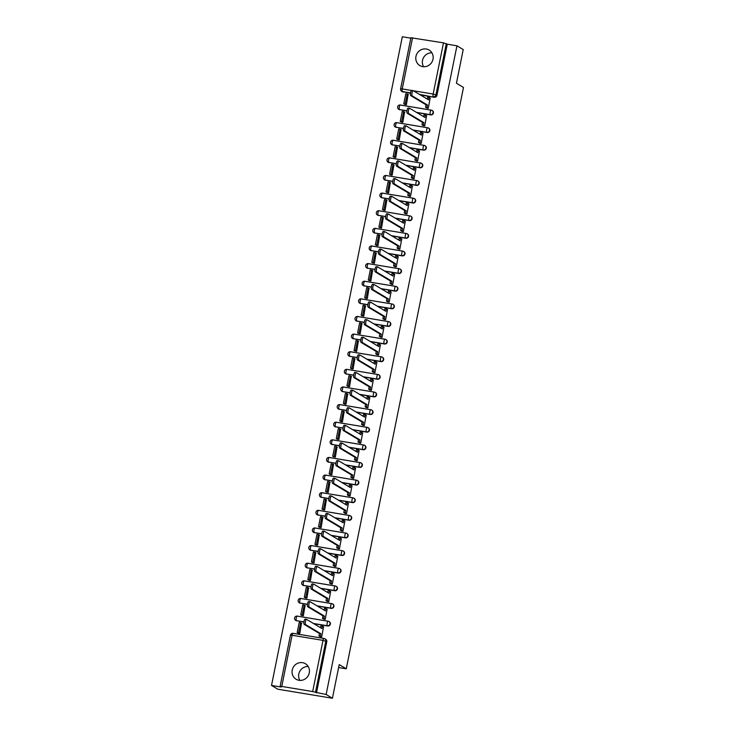 <?xml version="1.0" encoding="UTF-8"?>
<svg xmlns="http://www.w3.org/2000/svg" width="735" height="735" viewBox="0 0 735 735"><rect width="100%" height="100%" fill="white"/><g stroke="black" fill="none" stroke-linecap="round" stroke-linejoin="round"><path stroke-width="1.1" d="M416.837 112.584L430.756 114.89A2.315 2.196 -59 0 0 432.41 110.645L432.061 110.434A2.315 2.196 121 0 1 430.407 114.678L416.488 112.372M413.281 130.205L427.2 132.511A2.315 2.196 -59 0 0 428.854 128.267L428.505 128.055A2.315 2.196 121 0 1 426.86 132.3L412.941 130.003M409.735 147.836L423.654 150.133A2.315 2.196 -59 0 0 425.299 145.888L424.949 145.677A2.315 2.196 121 0 1 423.305 149.931L409.386 147.625M406.179 165.458L420.098 167.764A2.315 2.196 -59 0 0 421.743 163.51L421.403 163.308A2.315 2.196 121 0 1 419.749 167.552L405.83 165.246M402.624 183.079L416.543 185.385A2.315 2.196 -59 0 0 418.197 181.132L417.847 180.929A2.315 2.196 121 0 1 416.194 185.174L402.275 182.868M399.068 200.701L412.987 203.007A2.315 2.196 -59 0 0 414.641 198.762L414.292 198.551A2.315 2.196 121 0 1 412.647 202.796L398.719 200.499M395.513 218.332L409.441 220.629A2.315 2.196 -59 0 0 411.085 216.384L410.736 216.173A2.315 2.196 121 0 1 409.092 220.426L395.173 218.12M391.966 235.953L405.885 238.259A2.315 2.196 -59 0 0 407.53 234.006L407.181 233.794A2.315 2.196 121 0 1 405.536 238.048L391.617 235.742M388.411 253.575L402.33 255.881A2.315 2.196 -59 0 0 403.974 251.627L403.634 251.425A2.315 2.196 121 0 1 401.981 255.67L388.062 253.364M384.855 271.197L398.774 273.503A2.315 2.196 -59 0 0 400.428 269.258L400.079 269.047A2.315 2.196 121 0 1 398.425 273.291L384.506 270.994M381.3 288.818L395.219 291.124A2.315 2.196 -59 0 0 396.872 286.88L396.523 286.668A2.315 2.196 121 0 1 394.879 290.922L380.95 288.616M377.753 306.449L391.672 308.746A2.315 2.196 -59 0 0 393.317 304.501L392.968 304.29A2.315 2.196 121 0 1 391.323 308.544L377.404 306.238M374.198 324.071L388.117 326.377A2.315 2.196 -59 0 0 389.761 322.123L389.421 321.921A2.315 2.196 121 0 1 387.768 326.165L373.849 323.859M370.642 341.692L384.561 343.998A2.315 2.196 -59 0 0 386.215 339.754L385.866 339.542A2.315 2.196 121 0 1 384.212 343.787L370.293 341.481M367.087 359.314L381.006 361.62A2.315 2.196 -59 0 0 382.659 357.375L382.31 357.164A2.315 2.196 121 0 1 380.666 361.409L366.737 359.112M363.531 376.945L377.459 379.242A2.315 2.196 -59 0 0 379.104 374.997L378.755 374.786A2.315 2.196 121 0 1 377.11 379.039L363.191 376.733M359.985 394.566L373.904 396.872A2.315 2.196 -59 0 0 375.548 392.619L375.199 392.416A2.315 2.196 121 0 1 373.555 396.661L359.635 394.355M356.429 412.188L370.348 414.494A2.315 2.196 -59 0 0 371.993 410.24L371.653 410.038A2.315 2.196 121 0 1 369.999 414.283L356.08 411.977M352.873 429.81L366.793 432.116A2.315 2.196 -59 0 0 368.446 427.871L368.097 427.66A2.315 2.196 121 0 1 366.443 431.904L352.524 429.608M349.318 447.44L363.237 449.737A2.315 2.196 -59 0 0 364.891 445.493L364.542 445.281A2.315 2.196 121 0 1 362.897 449.535L348.969 447.229M345.762 465.062L359.691 467.368A2.315 2.196 -59 0 0 361.335 463.114L360.986 462.903A2.315 2.196 121 0 1 359.341 467.157L345.422 464.851M342.216 482.684L356.135 484.99A2.315 2.196 -59 0 0 357.78 480.736L357.43 480.534A2.315 2.196 121 0 1 355.786 484.778L341.867 482.472M338.66 500.305L352.579 502.611A2.315 2.196 -59 0 0 354.224 498.367L353.884 498.155A2.315 2.196 121 0 1 352.23 502.4L338.311 500.103M335.105 517.927L349.024 520.233A2.315 2.196 -59 0 0 350.678 515.988L350.329 515.777A2.315 2.196 121 0 1 348.675 520.031L334.756 517.725M331.549 535.558L345.468 537.855A2.315 2.196 -59 0 0 347.122 533.61L346.773 533.399A2.315 2.196 121 0 1 345.128 537.653L331.209 535.346M328.003 553.179L341.922 555.485A2.315 2.196 -59 0 0 343.567 551.232L343.217 551.029A2.315 2.196 121 0 1 341.573 555.274L327.654 552.968M324.447 570.801L338.366 573.107A2.315 2.196 -59 0 0 340.011 568.862L339.671 568.651A2.315 2.196 121 0 1 338.017 572.896L324.098 570.59M320.892 588.423L334.811 590.729A2.315 2.196 -59 0 0 336.465 586.484L336.115 586.273A2.315 2.196 121 0 1 334.462 590.517L320.543 588.221M317.336 606.053L331.255 608.35A2.315 2.196 -59 0 0 332.909 604.106L332.56 603.894A2.315 2.196 121 0 1 330.915 608.148L316.987 605.842M313.781 623.675L327.709 625.981A2.315 2.196 -59 0 0 329.353 621.727L329.004 621.525A2.315 2.196 121 0 1 327.36 625.77L313.441 623.464M292.227 670.072A9.05 8.581 -59 0 0 296.095 679.241A9.05 8.581 -59 0 0 309.27 672.892A9.05 8.581 -59 0 0 305.402 663.723A9.05 8.581 -59 0 0 292.227 670.072M308.195 666.516A9.05 8.581 -59 0 0 298.796 674.013A9.05 8.581 -59 0 0 299.871 680.389M415.964 56.402A9.05 8.581 -59 0 0 419.832 65.571A9.05 8.581 -59 0 0 433.007 59.223A9.05 8.581 -59 0 0 429.139 50.063A9.05 8.581 -59 0 0 415.964 56.402M431.932 52.846A9.05 8.581 -59 0 0 422.533 60.344A9.05 8.581 -59 0 0 423.608 66.729M410.819 38.156L402.321 36.75L271.518 685.443L281.193 687.041L280.118 686.352L281.762 686.435L312.678 691.552L322.996 640.378L292.08 635.26L281.762 686.435M332.422 698.25L326.138 694.483L456.94 45.791L463.225 49.557L456.435 83.23L463.482 87.447L346.258 668.804L339.212 664.587L332.422 698.25L277.802 689.209L271.518 685.443M411.012 37.761L443.481 42.86L447.275 44.192L436.948 95.366A2.315 2.196 121 0 1 434.312 97.268L420.392 94.962M410.498 93.327L402.422 91.563A2.315 2.196 121 0 1 401.677 91.287L402.661 91.875A2.315 2.196 -59 0 0 403.396 92.151M447.275 44.192L456.94 45.791M316.473 692.884L326.79 641.701L322.996 640.378A2.315 0.689 -80.6 0 1 324.006 638.467A2.315 0.689 -80.6 0 1 324.08 638.495A2.315 2.196 121 0 1 325.816 641.113L315.49 692.296L326.138 694.483M315.49 692.296L312.678 691.552M320.037 636.583L321.645 636.997L323.547 626.808M298.171 633.055L299.797 633.386L301.488 623.151M301.727 615.434L303.353 615.755L305.034 605.53M323.584 618.962L325.201 619.375L327.103 609.186M305.273 597.803L306.908 598.134L308.59 587.908M327.139 601.34L328.756 601.754L330.658 591.556M308.829 580.181L310.455 580.512L312.145 570.287M330.695 583.719L332.303 584.132L334.214 573.934M312.384 562.56L314.01 562.891L315.701 552.656M334.25 566.088L335.858 566.501L337.76 556.312M315.94 544.938L317.566 545.26L319.247 535.034M337.806 548.466L339.414 548.88L341.316 538.691M319.495 527.317L321.121 527.638L322.803 517.412M341.352 530.845L342.969 531.258L344.871 521.069M323.042 509.686L324.677 510.017L326.358 499.791M344.908 513.223L346.516 513.636L348.427 503.438M326.597 492.064L328.223 492.395L329.914 482.169M348.463 495.601L350.071 496.006L351.973 485.817M330.153 474.442L331.779 474.773L333.469 464.538M352.019 477.97L353.627 478.384L355.529 468.195M333.708 456.821L335.335 457.142L337.016 446.917M355.575 460.349L357.182 460.762L359.084 450.573M337.264 439.19L338.89 439.521L340.571 429.295M359.121 442.727L360.738 443.141L362.64 432.943M340.81 421.568L342.437 421.899L344.127 411.673M362.677 425.106L364.284 425.51L366.195 415.321M344.366 403.947L345.992 404.278L347.683 394.043M366.232 407.475L367.84 407.888L369.742 397.699M347.921 386.325L349.548 386.647L351.229 376.421M369.788 389.853L371.395 390.267L373.297 380.078M351.477 368.694L353.103 369.025L354.784 358.799M373.334 372.232L374.951 372.645L376.853 362.447M355.023 351.073L356.659 351.404L358.34 341.178M376.89 354.61L378.497 355.023L380.408 344.825M358.579 333.451L360.205 333.782L361.896 323.547M380.445 336.979L382.053 337.393L383.964 327.204M362.135 315.829L363.761 316.151L365.451 305.925M384.001 319.358L385.609 319.771L387.51 309.582M365.69 298.208L367.316 298.529L368.998 288.304M387.556 301.736L389.164 302.149L391.066 291.96M369.246 280.577L370.872 280.908L372.553 270.682M391.103 284.114L392.72 284.528L394.621 274.33M372.792 262.955L374.418 263.286L376.109 253.06M394.658 266.493L396.266 266.897L398.177 256.708M376.348 245.334L377.974 245.665L379.664 235.43M398.214 248.862L399.822 249.275L401.723 239.086M379.903 227.712L381.529 228.034L383.22 217.808M401.769 231.24L403.377 231.654L405.279 221.465M383.459 210.081L385.085 210.412L386.766 200.186M405.316 213.619L406.933 214.032L408.835 203.834M387.014 192.46L388.64 192.79L390.322 182.565M408.871 195.997L410.488 196.401L412.39 186.212M390.561 174.838L392.187 175.169L393.877 164.934M412.427 178.366L414.035 178.78L415.946 168.591M394.116 157.216L395.742 157.538L397.433 147.312M415.982 160.744L417.59 161.158L419.492 150.969M397.672 139.586L399.298 139.916L400.979 129.691M419.538 143.123L421.146 143.536L423.048 133.338M401.227 121.964L402.853 122.295L404.535 112.069M423.084 125.501L424.701 125.915L426.603 115.717M404.774 104.342L406.409 104.673L408.09 94.438M426.64 107.87L428.248 108.284L430.159 98.095M406.951 110.948L399.5 109.561A2.315 2.196 121 0 1 398.756 109.294L399.105 109.506A2.315 2.196 -59 0 0 399.849 109.772M403.396 128.57L395.944 127.192A2.315 2.196 121 0 1 395.209 126.916L395.549 127.127A2.315 2.196 -59 0 0 396.294 127.394M399.84 146.191L392.389 144.813A2.315 2.196 121 0 1 391.654 144.538L392.003 144.749A2.315 2.196 -59 0 0 392.738 145.016M396.284 163.822L388.833 162.435A2.315 2.196 121 0 1 388.098 162.169L388.447 162.371A2.315 2.196 -59 0 0 389.183 162.646M392.738 181.444L385.287 180.057A2.315 2.196 121 0 1 384.543 179.79L384.892 179.992A2.315 2.196 -59 0 0 385.627 180.268M389.183 199.066L381.731 197.678A2.315 2.196 121 0 1 380.996 197.412L381.336 197.623A2.315 2.196 -59 0 0 382.081 197.89M385.627 216.687L378.176 215.309A2.315 2.196 121 0 1 377.441 215.033L377.79 215.245A2.315 2.196 -59 0 0 378.525 215.511M382.071 234.318L374.62 232.931A2.315 2.196 121 0 1 373.885 232.655L374.234 232.866A2.315 2.196 -59 0 0 374.969 233.142M378.516 251.94L371.065 250.552A2.315 2.196 121 0 1 370.33 250.286L370.679 250.488A2.315 2.196 -59 0 0 371.414 250.764M374.969 269.561L367.518 268.174A2.315 2.196 121 0 1 366.774 267.908L367.123 268.119A2.315 2.196 -59 0 0 367.858 268.385M371.414 287.183L363.963 285.805A2.315 2.196 121 0 1 363.228 285.529L363.568 285.74A2.315 2.196 -59 0 0 364.312 286.007M367.858 304.804L360.407 303.426A2.315 2.196 121 0 1 359.672 303.151L360.021 303.362A2.315 2.196 -59 0 0 360.756 303.628M364.303 322.435L356.852 321.048A2.315 2.196 121 0 1 356.117 320.782L356.466 320.984A2.315 2.196 -59 0 0 357.201 321.259M360.747 340.057L353.305 338.67A2.315 2.196 121 0 1 352.561 338.403L352.91 338.614A2.315 2.196 -59 0 0 353.645 338.881M357.201 357.679L349.75 356.291A2.315 2.196 121 0 1 349.006 356.025L349.355 356.236A2.315 2.196 -59 0 0 350.099 356.503M353.645 375.3L346.194 373.922A2.315 2.196 121 0 1 345.459 373.646L345.808 373.858A2.315 2.196 -59 0 0 346.543 374.124M350.09 392.931L342.639 391.544A2.315 2.196 121 0 1 341.904 391.277L342.253 391.479A2.315 2.196 -59 0 0 342.988 391.755M346.534 410.553L339.083 409.165A2.315 2.196 121 0 1 338.348 408.899L338.697 409.101A2.315 2.196 -59 0 0 339.432 409.377M342.988 428.174L335.537 426.787A2.315 2.196 121 0 1 334.792 426.52L335.142 426.732A2.315 2.196 -59 0 0 335.877 426.998M339.432 445.796L331.981 444.418A2.315 2.196 121 0 1 331.246 444.142L331.586 444.353A2.315 2.196 -59 0 0 332.33 444.62M335.877 463.427L328.426 462.039A2.315 2.196 121 0 1 327.691 461.764L328.04 461.975A2.315 2.196 -59 0 0 328.775 462.251M332.321 481.048L324.87 479.661A2.315 2.196 121 0 1 324.135 479.395L324.484 479.597A2.315 2.196 -59 0 0 325.219 479.872M328.765 498.67L321.314 497.283A2.315 2.196 121 0 1 320.579 497.016L320.929 497.228A2.315 2.196 -59 0 0 321.664 497.494M325.219 516.292L317.768 514.913A2.315 2.196 121 0 1 317.024 514.638L317.373 514.849A2.315 2.196 -59 0 0 318.117 515.116M321.664 533.913L314.212 532.535A2.315 2.196 121 0 1 313.477 532.259L313.817 532.471A2.315 2.196 -59 0 0 314.562 532.737M318.108 551.544L310.657 550.157A2.315 2.196 121 0 1 309.922 549.89L310.271 550.092A2.315 2.196 -59 0 0 311.006 550.368M314.552 569.166L307.101 567.778A2.315 2.196 121 0 1 306.366 567.512L306.715 567.723A2.315 2.196 -59 0 0 307.45 567.99M310.997 586.787L303.555 585.4A2.315 2.196 121 0 1 302.811 585.133L303.16 585.345A2.315 2.196 -59 0 0 303.895 585.611M307.45 604.409L299.999 603.031A2.315 2.196 121 0 1 299.264 602.755L299.604 602.966A2.315 2.196 -59 0 0 300.349 603.233M303.895 622.04L296.444 620.652A2.315 2.196 121 0 1 295.709 620.386L296.058 620.588A2.315 2.196 -59 0 0 296.793 620.864M338.614 667.545L346.258 668.804M326.79 641.701A2.315 2.196 -59 0 0 325.798 639.349L324.824 638.77A2.315 2.315 0 0 0 324.006 638.467L293.09 633.35A2.315 0.689 -80.6 0 1 293.173 633.377L323.924 638.467M323.685 626.891L322.389 626.11L321.902 628.544L306.679 619.412A2.664 0.79 99.4 0 0 306.587 619.375A2.664 0.79 99.4 0 0 305.402 621.727A2.664 0.79 99.4 0 0 305.631 624.603L304.207 624.373A2.664 0.79 -80.6 0 1 303.978 621.488A2.664 0.79 -80.6 0 1 305.172 619.146A2.664 0.79 -80.6 0 1 305.255 619.173L306.495 619.384M322.389 626.11L320.965 625.88L320.589 627.754M305.631 624.603L320.855 633.735L320.359 636.17L318.944 635.931L320.368 636.786M321.654 636.942L320.359 636.17M301.819 623.353L299.219 622.416L297.188 632.467L298.309 633.138M300.643 622.646L298.612 632.706L297.188 632.467M299.724 633.368L298.612 632.706M304.207 624.373L319.431 633.506L318.944 635.931M319.431 633.506L320.855 633.735M327.24 609.26L325.945 608.488L325.449 610.914L310.234 601.79A2.664 0.79 99.4 0 0 310.142 601.754A2.664 0.79 99.4 0 0 308.948 604.106A2.664 0.79 99.4 0 0 309.187 606.981L307.763 606.752A2.664 0.79 -80.6 0 1 307.533 603.867A2.664 0.79 -80.6 0 1 308.718 601.515A2.664 0.79 -80.6 0 1 308.81 601.552L310.051 601.754M325.945 608.488L324.521 608.249L324.144 610.133M309.187 606.981L324.401 616.114L323.914 618.539L322.49 618.31L323.924 619.164M325.21 619.32L323.914 618.539M305.374 605.732L302.774 604.786L300.744 614.846L301.855 615.507M304.189 605.024L302.168 615.076L300.744 614.846M303.279 615.746L302.168 615.076M307.763 606.752L322.987 615.875L322.49 618.31M322.987 615.875L324.401 616.114M330.787 591.638L329.491 590.866L329.004 593.292L313.781 584.16A2.664 0.79 99.4 0 0 313.698 584.132A2.664 0.79 99.4 0 0 312.504 586.475A2.664 0.79 99.4 0 0 312.733 589.36L311.318 589.121A2.664 0.79 -80.6 0 1 311.089 586.245A2.664 0.79 -80.6 0 1 312.274 583.893A2.664 0.79 -80.6 0 1 312.366 583.93L313.597 584.132M329.491 590.866L328.076 590.628L327.7 592.511M312.733 589.36L327.957 598.492L327.47 600.918L326.046 600.688L327.479 601.542M328.765 601.699L327.47 600.918M308.93 588.11L306.33 587.164L304.299 597.224L305.411 597.886M307.744 587.403L305.723 597.454L304.299 597.224M306.835 598.125L305.723 597.454M311.318 589.121L326.542 598.253L326.046 600.688M326.542 598.253L327.957 598.492M334.342 574.017L333.047 573.236L332.56 575.67L317.336 566.538A2.664 0.79 99.4 0 0 317.254 566.51A2.664 0.79 99.4 0 0 316.059 568.853A2.664 0.79 99.4 0 0 316.289 571.738L314.874 571.499A2.664 0.79 -80.6 0 1 314.635 568.624A2.664 0.79 -80.6 0 1 315.829 566.272A2.664 0.79 -80.6 0 1 315.921 566.308L317.152 566.51M333.047 573.236L331.632 573.006L331.246 574.88M316.289 571.738L331.513 580.861L331.026 583.296L329.602 583.057L331.035 583.921M332.321 584.068L331.026 583.296M312.476 570.489L309.876 569.542L307.855 579.593L308.966 580.264M311.3 569.781L309.27 579.832L307.855 579.593M310.381 580.503L309.27 579.832M314.874 571.499L330.088 580.632L329.602 583.057M330.088 580.632L331.513 580.861M337.898 556.395L336.602 555.614L336.115 558.049L320.892 548.916A2.664 0.79 99.4 0 0 320.8 548.88A2.664 0.79 99.4 0 0 319.615 551.232A2.664 0.79 99.4 0 0 319.844 554.116L318.42 553.878A2.664 0.79 -80.6 0 1 318.191 550.993A2.664 0.79 -80.6 0 1 319.385 548.65A2.664 0.79 -80.6 0 1 319.468 548.678L320.708 548.889M336.602 555.614L335.178 555.384L334.802 557.259M319.844 554.116L335.068 563.24L334.572 565.674L333.157 565.436L334.581 566.29M335.867 566.446L334.572 565.674M316.032 552.858L313.432 551.921L311.41 561.972L312.522 562.642M314.856 552.15L312.825 562.211L311.41 561.972M313.937 562.872L312.825 562.211M318.42 553.878L333.644 563.01L333.157 565.436M333.644 563.01L335.068 563.24M341.453 538.773L340.158 537.992L339.671 540.418L324.447 531.295A2.664 0.79 99.4 0 0 324.356 531.258A2.664 0.79 99.4 0 0 323.161 533.61A2.664 0.79 99.4 0 0 323.4 536.486L321.976 536.256A2.664 0.79 -80.6 0 1 321.746 533.371A2.664 0.79 -80.6 0 1 322.941 531.019A2.664 0.79 -80.6 0 1 323.023 531.056L324.264 531.258M340.158 537.992L338.734 537.754L338.357 539.637M323.4 536.486L338.614 545.618L338.128 548.044L336.713 547.814L338.137 548.668M339.423 548.824L338.128 548.044M319.587 535.236L316.987 534.29L314.957 544.35L316.068 545.021M318.411 534.529L316.381 544.58L314.957 544.35M317.492 545.251L316.381 544.58M321.976 536.256L337.2 545.379L336.713 547.814M337.2 545.379L338.614 545.618M345.009 521.143L343.714 520.371L343.217 522.796L327.994 513.664A2.664 0.79 99.4 0 0 327.911 513.636A2.664 0.79 99.4 0 0 326.717 515.979A2.664 0.79 99.4 0 0 326.946 518.864L325.531 518.625A2.664 0.79 -80.6 0 1 325.302 515.75A2.664 0.79 -80.6 0 1 326.487 513.397A2.664 0.79 -80.6 0 1 326.579 513.434L327.819 513.636M343.714 520.371L342.289 520.132L341.913 522.015M326.946 518.864L342.17 527.996L341.683 530.422L340.259 530.192L341.692 531.047M342.979 531.203L341.683 530.422M323.143 517.615L320.543 516.668L318.512 526.729L319.624 527.39M321.958 516.907L319.936 526.958L318.512 526.729M321.048 527.629L319.936 526.958M325.531 518.625L340.755 527.758L340.259 530.192M340.755 527.758L342.17 527.996M348.555 503.521L347.26 502.749L346.773 505.175L331.549 496.042A2.664 0.79 99.4 0 0 331.467 496.015A2.664 0.79 99.4 0 0 330.272 498.358A2.664 0.79 99.4 0 0 330.502 501.242L329.087 501.004A2.664 0.79 -80.6 0 1 328.848 498.128A2.664 0.79 -80.6 0 1 330.043 495.776A2.664 0.79 -80.6 0 1 330.134 495.813L331.366 496.015M347.26 502.749L345.845 502.51L345.468 504.385M330.502 501.242L345.726 510.375L345.239 512.8L343.815 512.561L345.248 513.425M346.534 513.572L345.239 512.8M326.698 499.993L324.098 499.047L322.068 509.098L323.179 509.768M325.513 499.286L323.483 509.337L322.068 509.098M324.604 510.007L323.483 509.337M329.087 501.004L344.302 510.136L343.815 512.561M344.302 510.136L345.726 510.375M352.111 485.899L350.815 485.118L350.329 487.553L335.105 478.421A2.664 0.79 99.4 0 0 335.013 478.384A2.664 0.79 99.4 0 0 333.828 480.736A2.664 0.79 99.4 0 0 334.058 483.621L332.633 483.382A2.664 0.79 -80.6 0 1 332.404 480.497A2.664 0.79 -80.6 0 1 333.598 478.154A2.664 0.79 -80.6 0 1 333.681 478.182L334.921 478.393M350.815 485.118L349.401 484.889L349.015 486.763M334.058 483.621L349.281 492.744L348.794 495.179L347.37 494.94L348.803 495.794M350.081 495.95L348.794 495.179M330.245 482.362L327.645 481.425L325.623 491.476L326.735 492.147M329.069 481.655L327.038 491.715L325.623 491.476M328.15 492.376L327.038 491.715M332.633 483.382L347.857 492.514L347.37 494.94M347.857 492.514L349.281 492.744M355.666 468.278L354.371 467.497L353.884 469.922L338.66 460.799A2.664 0.79 99.4 0 0 338.569 460.762A2.664 0.79 99.4 0 0 337.383 463.114A2.664 0.79 99.4 0 0 337.613 465.99L336.189 465.76A2.664 0.79 -80.6 0 1 335.959 462.875A2.664 0.79 -80.6 0 1 337.154 460.533A2.664 0.79 -80.6 0 1 337.236 460.56L338.477 460.762M354.371 467.497L352.947 467.267L352.57 469.141M337.613 465.99L352.837 475.122L352.341 477.548L350.926 477.318L352.35 478.173M353.636 478.329L352.341 477.548M333.8 464.74L331.2 463.803L329.17 473.854L330.291 474.525M332.624 464.033L330.594 474.093L329.17 473.854M331.706 474.755L330.594 474.093M336.189 465.76L351.413 474.893L350.926 477.318M351.413 474.893L352.837 475.122M359.222 450.647L357.927 449.875L357.43 452.301L342.216 443.168A2.664 0.79 99.4 0 0 342.124 443.141A2.664 0.79 99.4 0 0 340.93 445.493A2.664 0.79 99.4 0 0 341.169 448.368L339.745 448.139A2.664 0.79 -80.6 0 1 339.515 445.254A2.664 0.79 -80.6 0 1 340.7 442.902A2.664 0.79 -80.6 0 1 340.792 442.939L342.032 443.141M357.927 449.875L356.503 449.636L356.126 451.52M341.169 448.368L356.383 457.501L355.896 459.926L354.481 459.697L355.905 460.551M357.192 460.707L355.896 459.926M337.356 447.119L334.756 446.173L332.725 456.233L333.837 456.894M336.171 446.411L334.149 456.463L332.725 456.233M335.261 457.133L334.149 456.463M339.745 448.139L354.968 457.262L354.481 459.697M354.968 457.262L356.383 457.501M362.768 433.025L361.482 432.253L360.986 434.679L345.762 425.547A2.664 0.79 99.4 0 0 345.68 425.519A2.664 0.79 99.4 0 0 344.485 427.862A2.664 0.79 99.4 0 0 344.715 430.747L343.3 430.508A2.664 0.79 -80.6 0 1 343.07 427.632A2.664 0.79 -80.6 0 1 344.256 425.28A2.664 0.79 -80.6 0 1 344.347 425.317L345.588 425.519M361.482 432.253L360.058 432.015L359.681 433.898M344.715 430.747L359.939 439.879L359.452 442.305L358.028 442.066L359.461 442.929M360.747 443.086L359.452 442.305M340.911 429.497L338.311 428.551L336.281 438.602L337.393 439.273M339.726 428.79L337.705 438.841L336.281 438.602M338.817 439.512L337.705 438.841M343.3 430.508L358.524 439.64L358.028 442.066M358.524 439.64L359.939 439.879M366.324 415.404L365.029 414.623L364.542 417.057L349.318 407.925A2.664 0.79 99.4 0 0 349.235 407.888A2.664 0.79 99.4 0 0 348.041 410.24A2.664 0.79 99.4 0 0 348.271 413.125L346.856 412.886A2.664 0.79 -80.6 0 1 346.617 410.001A2.664 0.79 -80.6 0 1 347.811 407.659A2.664 0.79 -80.6 0 1 347.903 407.686L349.134 407.897M365.029 414.623L363.614 414.393L363.237 416.267M348.271 413.125L363.494 422.248L363.007 424.683L361.583 424.444L363.017 425.308M364.303 425.455L363.007 424.683M344.458 411.876L341.858 410.929L339.836 420.98L340.948 421.651M343.282 411.159L341.251 421.219L339.836 420.98M342.372 421.89L341.251 421.219M346.856 412.886L362.07 422.019L361.583 424.444M362.07 422.019L363.494 422.248M369.88 397.782L368.584 397.001L368.097 399.436L352.873 390.303A2.664 0.79 99.4 0 0 352.782 390.267A2.664 0.79 99.4 0 0 351.596 392.619A2.664 0.79 99.4 0 0 351.826 395.494L350.402 395.265A2.664 0.79 -80.6 0 1 350.172 392.38A2.664 0.79 -80.6 0 1 351.367 390.037A2.664 0.79 -80.6 0 1 351.449 390.065L352.69 390.276M368.584 397.001L367.169 396.771L366.783 398.646M351.826 395.494L367.05 404.627L366.554 407.061L365.139 406.822L366.563 407.677M367.849 407.833L366.554 407.061M348.013 394.245L345.413 393.308L343.392 403.359L344.504 404.029M346.837 393.537L344.807 403.598L343.392 403.359M345.919 404.259L344.807 403.598M350.402 395.265L365.626 404.397L365.139 406.822M365.626 404.397L367.05 404.627M373.435 380.151L372.14 379.379L371.653 381.805L356.429 372.682A2.664 0.79 99.4 0 0 356.337 372.645A2.664 0.79 99.4 0 0 355.143 374.997A2.664 0.79 99.4 0 0 355.382 377.873L353.958 377.643A2.664 0.79 -80.6 0 1 353.728 374.758A2.664 0.79 -80.6 0 1 354.922 372.406A2.664 0.79 -80.6 0 1 355.005 372.443L356.245 372.645M372.14 379.379L370.716 379.141L370.339 381.024M355.382 377.873L370.605 387.005L370.109 389.431L368.694 389.201L370.118 390.055M371.405 390.212L370.109 389.431M351.569 376.623L348.969 375.677L346.938 385.737L348.059 386.399M350.393 375.916L348.362 385.967L346.938 385.737M349.474 386.638L348.362 385.967M353.958 377.643L369.181 386.766L368.694 389.201M369.181 386.766L370.605 387.005M376.991 362.53L375.695 361.758L375.199 364.183L359.985 355.051A2.664 0.79 99.4 0 0 359.893 355.023A2.664 0.79 99.4 0 0 358.698 357.366A2.664 0.79 99.4 0 0 358.928 360.251L357.513 360.012A2.664 0.79 -80.6 0 1 357.284 357.137A2.664 0.79 -80.6 0 1 358.469 354.784A2.664 0.79 -80.6 0 1 358.561 354.821L359.801 355.023M375.695 361.758L374.271 361.519L373.894 363.402M358.928 360.251L374.152 369.383L373.665 371.809L372.241 371.579L373.674 372.434M374.96 372.59L373.665 371.809M355.124 359.002L352.524 358.055L350.494 368.116L351.606 368.777M353.939 358.294L351.918 368.345L350.494 368.116M353.03 369.016L351.918 368.345M357.513 360.012L372.737 369.145L372.241 371.579M372.737 369.145L374.152 369.383M380.537 344.908L379.242 344.127L378.755 346.562L363.531 337.429A2.664 0.79 99.4 0 0 363.448 337.402A2.664 0.79 99.4 0 0 362.254 339.745A2.664 0.79 99.4 0 0 362.484 342.629L361.069 342.391A2.664 0.79 -80.6 0 1 360.83 339.515A2.664 0.79 -80.6 0 1 362.024 337.163A2.664 0.79 -80.6 0 1 362.116 337.2L363.347 337.402M379.242 344.127L377.827 343.897L377.45 345.772M362.484 342.629L377.707 351.753L377.22 354.187L375.796 353.948L377.23 354.812M378.516 354.959L377.22 354.187M358.68 341.38L356.08 340.434L354.05 350.485L355.161 351.155M357.495 340.673L355.464 350.724L354.05 350.485M356.585 351.394L355.464 350.724M361.069 342.391L376.292 351.523L375.796 353.948M376.292 351.523L377.707 351.753M384.093 327.286L382.797 326.505L382.31 328.94L367.087 319.808A2.664 0.79 99.4 0 0 366.995 319.771A2.664 0.79 99.4 0 0 365.81 322.123A2.664 0.79 99.4 0 0 366.039 325.008L364.615 324.769A2.664 0.79 -80.6 0 1 364.385 321.884A2.664 0.79 -80.6 0 1 365.58 319.541A2.664 0.79 -80.6 0 1 365.672 319.569L366.903 319.78M382.797 326.505L381.382 326.276L380.996 328.15M366.039 325.008L381.263 334.131L380.776 336.566L379.352 336.327L380.785 337.181M382.062 337.337L380.776 336.566M362.226 323.749L359.626 322.812L357.605 332.863L358.717 333.534M361.05 323.042L359.02 333.102L357.605 332.863M360.132 333.763L359.02 333.102M364.615 324.769L379.839 333.901L379.352 336.327M379.839 333.901L381.263 334.131M387.648 309.665L386.353 308.884L385.866 311.309L370.642 302.186A2.664 0.79 99.4 0 0 370.55 302.149A2.664 0.79 99.4 0 0 369.365 304.501A2.664 0.79 99.4 0 0 369.595 307.377L368.171 307.147A2.664 0.79 -80.6 0 1 367.941 304.262A2.664 0.79 -80.6 0 1 369.135 301.91A2.664 0.79 -80.6 0 1 369.218 301.947L370.458 302.149M386.353 308.884L384.929 308.645L384.552 310.528M369.595 307.377L384.818 316.509L384.322 318.935L382.907 318.705L384.331 319.56M385.618 319.716L384.322 318.935M365.782 306.127L363.182 305.181L361.151 315.241L362.272 315.912M364.606 305.42L362.575 315.471L361.151 315.241M363.687 316.142L362.575 315.471M368.171 307.147L383.394 316.27L382.907 318.705M383.394 316.27L384.818 316.509M391.204 292.034L389.908 291.262L389.412 293.688L374.198 284.555A2.664 0.79 99.4 0 0 374.106 284.528A2.664 0.79 99.4 0 0 372.911 286.87A2.664 0.79 99.4 0 0 373.15 289.755L371.726 289.517A2.664 0.79 -80.6 0 1 371.497 286.641A2.664 0.79 -80.6 0 1 372.682 284.289A2.664 0.79 -80.6 0 1 372.774 284.326L374.014 284.528M389.908 291.262L388.484 291.023L388.108 292.907M373.15 289.755L388.365 298.888L387.878 301.313L386.463 301.084L387.887 301.938M389.173 302.094L387.878 301.313M369.337 288.506L366.737 287.56L364.707 297.62L365.819 298.281M368.152 287.798L366.131 297.85L364.707 297.62M367.243 298.52L366.131 297.85M371.726 289.517L386.95 298.649L386.463 301.084M386.95 298.649L388.365 298.888M394.759 274.412L393.464 273.64L392.968 276.066L377.744 266.934A2.664 0.79 99.4 0 0 377.661 266.906A2.664 0.79 99.4 0 0 376.467 269.249A2.664 0.79 99.4 0 0 376.697 272.134L375.282 271.895A2.664 0.79 -80.6 0 1 375.052 269.019A2.664 0.79 -80.6 0 1 376.237 266.667A2.664 0.79 -80.6 0 1 376.329 266.704L377.569 266.906M393.464 273.64L392.04 273.402L391.663 275.276M376.697 272.134L391.92 281.266L391.433 283.692L390.009 283.453L391.443 284.316M392.729 284.463L391.433 283.692M372.893 270.884L370.293 269.938L368.263 279.989L369.374 280.66M371.708 270.177L369.687 280.228L368.263 279.989M370.798 280.899L369.687 280.228M375.282 271.895L390.505 281.027L390.009 283.453M390.505 281.027L391.92 281.266M398.306 256.791L397.01 256.01L396.523 258.444L381.3 249.312A2.664 0.79 99.4 0 0 381.217 249.275A2.664 0.79 99.4 0 0 380.023 251.627A2.664 0.79 99.4 0 0 380.252 254.512L378.837 254.273A2.664 0.79 -80.6 0 1 378.598 251.388A2.664 0.79 -80.6 0 1 379.793 249.046A2.664 0.79 -80.6 0 1 379.885 249.073L381.116 249.284M397.01 256.01L395.595 255.78L395.219 257.654M380.252 254.512L395.476 263.635L394.989 266.07L393.565 265.831L394.998 266.686M396.284 266.842L394.989 266.07M376.449 253.253L373.839 252.316L371.818 262.367L372.93 263.038M375.263 252.546L373.233 262.606L371.818 262.367M374.354 263.268L373.233 262.606M378.837 254.273L394.052 263.406L393.565 265.831M394.052 263.406L395.476 263.635M401.861 239.169L400.566 238.388L400.079 240.814L384.855 231.69A2.664 0.79 99.4 0 0 384.763 231.654A2.664 0.79 99.4 0 0 383.578 234.006A2.664 0.79 99.4 0 0 383.808 236.881L382.384 236.652A2.664 0.79 -80.6 0 1 382.154 233.767A2.664 0.79 -80.6 0 1 383.348 231.424A2.664 0.79 -80.6 0 1 383.431 231.451L384.671 231.654M400.566 238.388L399.151 238.158L398.765 240.033M383.808 236.881L399.031 246.014L398.535 248.439L397.12 248.21L398.545 249.064M399.831 249.22L398.535 248.439M379.995 235.632L377.395 234.695L375.374 244.746L376.485 245.416M378.819 234.924L376.789 244.985L375.374 244.746M377.9 245.646L376.789 244.985M382.384 236.652L397.607 245.784L397.12 248.21M397.607 245.784L399.031 246.014M405.417 221.538L404.121 220.766L403.634 223.192L388.411 214.06A2.664 0.79 99.4 0 0 388.319 214.032A2.664 0.79 99.4 0 0 387.134 216.384A2.664 0.79 99.4 0 0 387.363 219.26L385.939 219.03A2.664 0.79 -80.6 0 1 385.71 216.145A2.664 0.79 -80.6 0 1 386.904 213.793A2.664 0.79 -80.6 0 1 386.987 213.83L388.227 214.032M404.121 220.766L402.697 220.528L402.321 222.411M387.363 219.26L402.587 228.392L402.091 230.818L400.676 230.588L402.1 231.442M403.386 231.599L402.091 230.818M383.551 218.01L380.95 217.064L378.92 227.124L380.041 227.786M382.375 217.303L380.344 227.354L378.92 227.124M381.456 228.025L380.344 227.354M385.939 219.03L401.163 228.153L400.676 230.588M401.163 228.153L402.587 228.392M408.972 203.917L407.677 203.145L407.181 205.57L391.966 196.438A2.664 0.79 99.4 0 0 391.874 196.41A2.664 0.79 99.4 0 0 390.68 198.753A2.664 0.79 99.4 0 0 390.919 201.638L389.495 201.399A2.664 0.79 -80.6 0 1 389.265 198.524A2.664 0.79 -80.6 0 1 390.45 196.172A2.664 0.79 -80.6 0 1 390.542 196.208L391.783 196.41M407.677 203.145L406.253 202.906L405.876 204.789M390.919 201.638L406.133 210.77L405.646 213.196L404.222 212.957L405.656 213.821M406.942 213.977L405.646 213.196M387.106 200.389L384.506 199.442L382.476 209.493L383.587 210.164M385.921 199.681L383.9 209.732L382.476 209.493M385.011 210.403L383.9 209.732M389.495 201.399L404.719 210.532L404.222 212.957M404.719 210.532L406.133 210.77M412.519 186.295L411.223 185.514L410.736 187.949L395.513 178.816A2.664 0.79 99.4 0 0 395.43 178.78A2.664 0.79 99.4 0 0 394.236 181.132A2.664 0.79 99.4 0 0 394.465 184.016L393.05 183.778A2.664 0.79 -80.6 0 1 392.821 180.893A2.664 0.79 -80.6 0 1 394.006 178.55A2.664 0.79 -80.6 0 1 394.098 178.577L395.329 178.789M411.223 185.514L409.808 185.284L409.432 187.159M394.465 184.016L409.689 193.14L409.202 195.574L407.778 195.335L409.211 196.199M410.498 196.346L409.202 195.574M390.662 182.767L388.062 181.821L386.031 191.872L387.143 192.542M389.476 182.05L387.455 192.111L386.031 191.872M388.567 192.781L387.455 192.111M393.05 183.778L408.274 192.91L407.778 195.335M408.274 192.91L409.689 193.14M416.074 168.673L414.779 167.892L414.292 170.327L399.068 161.195A2.664 0.79 99.4 0 0 398.986 161.158A2.664 0.79 99.4 0 0 397.791 163.51A2.664 0.79 99.4 0 0 398.021 166.386L396.606 166.156A2.664 0.79 -80.6 0 1 396.367 163.271A2.664 0.79 -80.6 0 1 397.562 160.928A2.664 0.79 -80.6 0 1 397.653 160.956L398.885 161.167M414.779 167.892L413.364 167.663L412.978 169.537M398.021 166.386L413.245 175.518L412.758 177.953L411.334 177.714L412.767 178.568M414.053 178.724L412.758 177.953M394.208 165.136L391.608 164.199L389.587 174.25L390.698 174.921M393.032 164.429L391.002 174.489L389.587 174.25M392.113 175.15L391.002 174.489M396.606 166.156L411.82 175.288L411.334 177.714M411.82 175.288L413.245 175.518M419.63 151.042L418.334 150.271L417.847 152.696L402.624 143.573A2.664 0.79 99.4 0 0 402.532 143.536A2.664 0.79 99.4 0 0 401.347 145.888A2.664 0.79 99.4 0 0 401.576 148.764L400.152 148.534A2.664 0.79 -80.6 0 1 399.923 145.649A2.664 0.79 -80.6 0 1 401.117 143.297A2.664 0.79 -80.6 0 1 401.2 143.334L402.44 143.536M418.334 150.271L416.91 150.032L416.534 151.915M401.576 148.764L416.8 157.896L416.304 160.322L414.889 160.092L416.313 160.947M417.599 161.103L416.304 160.322M397.764 147.514L395.164 146.568L393.142 156.628L394.254 157.29M396.588 146.807L394.557 156.858L393.142 156.628M395.669 157.529L394.557 156.858M400.152 148.534L415.376 157.657L414.889 160.092M415.376 157.657L416.8 157.896M423.185 133.421L421.89 132.649L421.403 135.075L406.179 125.942A2.664 0.79 99.4 0 0 406.087 125.915A2.664 0.79 99.4 0 0 404.893 128.257A2.664 0.79 99.4 0 0 405.132 131.142L403.708 130.903A2.664 0.79 -80.6 0 1 403.478 128.028A2.664 0.79 -80.6 0 1 404.673 125.676A2.664 0.79 -80.6 0 1 404.755 125.713L405.996 125.915M421.89 132.649L420.466 132.41L420.089 134.294M405.132 131.142L420.346 140.275L419.86 142.7L418.445 142.471L419.869 143.325M421.155 143.481L419.86 142.7M401.319 129.893L398.719 128.947L396.689 139.007L397.8 139.668M400.143 129.185L398.113 139.237L396.689 139.007M399.224 139.907L398.113 139.237M403.708 130.903L418.932 140.036L418.445 142.471M418.932 140.036L420.346 140.275M426.741 115.799L425.446 115.018L424.949 117.453L409.735 108.321A2.664 0.79 99.4 0 0 409.643 108.293A2.664 0.79 99.4 0 0 408.449 110.636A2.664 0.79 99.4 0 0 408.678 113.521L407.263 113.282A2.664 0.79 -80.6 0 1 407.034 110.406A2.664 0.79 -80.6 0 1 408.219 108.054A2.664 0.79 -80.6 0 1 408.311 108.091L409.551 108.293M425.446 115.018L424.021 114.789L423.645 116.663M408.678 113.521L423.902 122.644L423.415 125.079L421.991 124.84L423.424 125.703M424.711 125.85L423.415 125.079M404.875 112.271L402.275 111.325L400.244 121.376L401.356 122.047M403.69 111.564L401.668 121.615L400.244 121.376M402.78 122.286L401.668 121.615M407.263 113.282L422.487 122.414L421.991 124.84M422.487 122.414L423.902 122.644M430.287 98.178L428.992 97.397L428.505 99.831L413.281 90.699A2.664 0.79 99.4 0 0 413.199 90.662A2.664 0.79 99.4 0 0 412.004 93.014A2.664 0.79 99.4 0 0 412.234 95.899L410.819 95.66A2.664 0.79 -80.6 0 1 410.58 92.775A2.664 0.79 -80.6 0 1 411.775 90.433A2.664 0.79 -80.6 0 1 411.866 90.46L413.098 90.671M428.992 97.397L427.577 97.167L427.2 99.041M412.234 95.899L427.458 105.022L426.971 107.457L425.547 107.218L426.98 108.073M428.266 108.229L426.971 107.457M408.43 94.64L405.83 93.703L403.8 103.754L404.911 104.425M407.245 93.933L405.215 103.993L403.8 103.754M406.336 104.655L405.215 103.993M410.819 95.66L426.034 104.793L425.547 107.218M426.034 104.793L427.458 105.022M430.756 114.89L430.407 114.678A2.315 0.689 -80.6 0 1 430.232 112.042A2.315 0.689 99.4 0 1 431.243 110.131A2.315 0.689 99.4 0 1 431.326 110.158A2.315 2.196 121 0 1 432.061 110.434A2.315 2.315 0 0 0 431.243 110.131L400.336 105.013A2.315 0.689 99.4 0 0 399.325 106.924A2.315 0.689 99.4 0 0 399.5 109.561L406.969 110.801M427.2 132.511L426.86 132.3A2.315 0.689 -80.6 0 1 426.686 129.663A2.315 0.689 99.4 0 1 427.696 127.761A2.315 0.689 99.4 0 1 427.77 127.789A2.315 2.196 121 0 1 428.505 128.055A2.315 2.315 0 0 0 427.696 127.761L396.781 122.644A2.315 0.689 99.4 0 0 395.77 124.546A2.315 0.689 99.4 0 0 395.944 127.192L403.414 128.423M423.654 150.133L423.305 149.931A2.315 0.689 -80.6 0 1 423.13 147.294A2.315 0.689 99.4 0 1 424.141 145.383A2.315 0.689 99.4 0 1 424.214 145.411A2.315 2.196 121 0 1 424.949 145.677A2.315 2.315 0 0 0 424.141 145.383L393.225 140.266A2.315 0.689 99.4 0 0 392.214 142.177A2.315 0.689 99.4 0 0 392.389 144.813L399.858 146.044M420.098 167.764L419.749 167.552A2.315 0.689 -80.6 0 1 419.575 164.916A2.315 0.689 99.4 0 1 420.585 163.005A2.315 0.689 99.4 0 1 420.659 163.032A2.315 2.196 121 0 1 421.403 163.308A2.315 2.315 0 0 0 420.585 163.005L389.669 157.887A2.315 0.689 99.4 0 0 388.659 159.798A2.315 0.689 99.4 0 0 388.833 162.435L396.303 163.675M416.543 185.385L416.194 185.174A2.315 0.689 -80.6 0 1 416.019 182.537A2.315 0.689 99.4 0 1 417.03 180.626A2.315 0.689 99.4 0 1 417.112 180.654A2.315 2.196 121 0 1 417.847 180.929A2.315 2.315 0 0 0 417.03 180.626L386.114 175.509A2.315 0.689 99.4 0 0 385.103 177.42A2.315 0.689 99.4 0 0 385.287 180.057L392.756 181.297M412.987 203.007L412.647 202.796A2.315 0.689 -80.6 0 1 412.464 200.159A2.315 0.689 99.4 0 1 413.474 198.248A2.315 0.689 99.4 0 1 413.557 198.285A2.315 2.196 121 0 1 414.292 198.551A2.315 2.315 0 0 0 413.474 198.248L382.567 193.13A2.315 0.689 99.4 0 0 381.557 195.041A2.315 0.689 99.4 0 0 381.731 197.678L389.201 198.919M409.441 220.629L409.092 220.426A2.315 0.689 -80.6 0 1 408.917 217.78A2.315 0.689 99.4 0 1 409.928 215.879A2.315 0.689 99.4 0 1 410.001 215.906A2.315 2.196 121 0 1 410.736 216.173A2.315 2.315 0 0 0 409.928 215.879L379.012 210.761A2.315 0.689 99.4 0 0 378.001 212.663A2.315 0.689 99.4 0 0 378.176 215.309L385.645 216.54M405.885 238.259L405.536 238.048A2.315 0.689 -80.6 0 1 405.362 235.411A2.315 0.689 99.4 0 1 406.372 233.5A2.315 0.689 99.4 0 1 406.446 233.528A2.315 2.196 121 0 1 407.181 233.794A2.315 2.315 0 0 0 406.372 233.5L375.456 228.383A2.315 0.689 99.4 0 0 374.446 230.294A2.315 0.689 99.4 0 0 374.62 232.931L382.09 234.162M402.33 255.881L401.981 255.67A2.315 0.689 -80.6 0 1 401.806 253.033A2.315 0.689 99.4 0 1 402.817 251.122A2.315 0.689 99.4 0 1 402.89 251.149A2.315 2.196 121 0 1 403.634 251.425A2.315 2.315 0 0 0 402.817 251.122L371.901 246.004A2.315 0.689 99.4 0 0 370.89 247.915A2.315 0.689 99.4 0 0 371.065 250.552L378.534 251.793M398.774 273.503L398.425 273.291A2.315 0.689 -80.6 0 1 398.251 270.655A2.315 0.689 99.4 0 1 399.261 268.744A2.315 0.689 99.4 0 1 399.344 268.771A2.315 2.196 121 0 1 400.079 269.047A2.315 2.315 0 0 0 399.261 268.744L368.345 263.626A2.315 0.689 99.4 0 0 367.344 265.537A2.315 0.689 99.4 0 0 367.518 268.174L374.988 269.414M395.219 291.124L394.879 290.922A2.315 0.689 -80.6 0 1 394.695 288.276A2.315 0.689 99.4 0 1 395.706 286.374A2.315 0.689 99.4 0 1 395.788 286.402A2.315 2.196 121 0 1 396.523 286.668A2.315 2.315 0 0 0 395.706 286.374L364.799 281.257A2.315 0.689 99.4 0 0 363.788 283.159A2.315 0.689 99.4 0 0 363.963 285.805L371.432 287.036M391.672 308.746L391.323 308.544A2.315 0.689 -80.6 0 1 391.149 305.907A2.315 0.689 99.4 0 1 392.159 303.996A2.315 0.689 99.4 0 1 392.233 304.024A2.315 2.196 121 0 1 392.968 304.29A2.315 2.315 0 0 0 392.159 303.996L361.243 298.879A2.315 0.689 99.4 0 0 360.233 300.79A2.315 0.689 99.4 0 0 360.407 303.426L367.877 304.658M388.117 326.377L387.768 326.165A2.315 0.689 -80.6 0 1 387.593 323.529A2.315 0.689 99.4 0 1 388.604 321.618A2.315 0.689 99.4 0 1 388.677 321.645A2.315 2.196 121 0 1 389.421 321.921A2.315 2.315 0 0 0 388.604 321.618L357.688 316.5A2.315 0.689 99.4 0 0 356.677 318.411A2.315 0.689 99.4 0 0 356.852 321.048L364.321 322.288M384.561 343.998L384.212 343.787A2.315 0.689 -80.6 0 1 384.037 341.15A2.315 0.689 99.4 0 1 385.048 339.239A2.315 0.689 99.4 0 1 385.122 339.267A2.315 2.196 121 0 1 385.866 339.542A2.315 2.315 0 0 0 385.048 339.239L354.132 334.122A2.315 0.689 99.4 0 0 353.122 336.033A2.315 0.689 99.4 0 0 353.305 338.67L360.775 339.91M381.006 361.62L380.666 361.409A2.315 0.689 -80.6 0 1 380.482 358.772A2.315 0.689 99.4 0 1 381.493 356.861A2.315 0.689 99.4 0 1 381.575 356.898A2.315 2.196 121 0 1 382.31 357.164A2.315 2.315 0 0 0 381.493 356.861L350.586 351.753A2.315 0.689 99.4 0 0 349.575 353.654A2.315 0.689 99.4 0 0 349.75 356.291L357.219 357.532M377.459 379.242L377.11 379.039A2.315 0.689 -80.6 0 1 376.936 376.403A2.315 0.689 99.4 0 1 377.946 374.492A2.315 0.689 99.4 0 1 378.02 374.519A2.315 2.196 121 0 1 378.755 374.786A2.315 2.315 0 0 0 377.946 374.492L347.03 369.374A2.315 0.689 99.4 0 0 346.02 371.285A2.315 0.689 99.4 0 0 346.194 373.922L353.664 375.153M373.904 396.872L373.555 396.661A2.315 0.689 -80.6 0 1 373.38 394.024A2.315 0.689 99.4 0 1 374.391 392.113A2.315 0.689 99.4 0 1 374.464 392.141A2.315 2.196 121 0 1 375.199 392.416A2.315 2.315 0 0 0 374.391 392.113L343.475 386.996A2.315 0.689 99.4 0 0 342.464 388.907A2.315 0.689 99.4 0 0 342.639 391.544L350.108 392.784M370.348 414.494L369.999 414.283A2.315 0.689 -80.6 0 1 369.824 411.646A2.315 0.689 99.4 0 1 370.835 409.735A2.315 0.689 99.4 0 1 370.909 409.762A2.315 2.196 121 0 1 371.653 410.038A2.315 2.315 0 0 0 370.835 409.735L339.919 404.617A2.315 0.689 99.4 0 0 338.909 406.529A2.315 0.689 99.4 0 0 339.083 409.165L346.552 410.406M366.793 432.116L366.443 431.904A2.315 0.689 -80.6 0 1 366.269 429.268A2.315 0.689 99.4 0 1 367.279 427.357A2.315 0.689 99.4 0 1 367.362 427.393A2.315 2.196 121 0 1 368.097 427.66A2.315 2.315 0 0 0 367.279 427.357L336.364 422.239A2.315 0.689 99.4 0 0 335.353 424.15A2.315 0.689 99.4 0 0 335.537 426.787L343.006 428.027M363.237 449.737L362.897 449.535A2.315 0.689 -80.6 0 1 362.713 446.889A2.315 0.689 99.4 0 1 363.724 444.987A2.315 0.689 99.4 0 1 363.807 445.015A2.315 2.196 121 0 1 364.542 445.281A2.315 2.315 0 0 0 363.724 444.987L332.817 439.87A2.315 0.689 99.4 0 0 331.807 441.772A2.315 0.689 99.4 0 0 331.981 444.418L339.451 445.649M359.691 467.368L359.341 467.157A2.315 0.689 -80.6 0 1 359.167 464.52A2.315 0.689 99.4 0 1 360.178 462.609A2.315 0.689 99.4 0 1 360.251 462.637A2.315 2.196 121 0 1 360.986 462.903A2.315 2.315 0 0 0 360.178 462.609L329.262 457.492A2.315 0.689 99.4 0 0 328.251 459.403A2.315 0.689 99.4 0 0 328.426 462.039L335.895 463.27M356.135 484.99L355.786 484.778A2.315 0.689 -80.6 0 1 355.611 482.142A2.315 0.689 99.4 0 1 356.622 480.231A2.315 0.689 99.4 0 1 356.695 480.258A2.315 2.196 121 0 1 357.43 480.534A2.315 2.315 0 0 0 356.622 480.231L325.706 475.113A2.315 0.689 99.4 0 0 324.695 477.024A2.315 0.689 99.4 0 0 324.87 479.661L332.339 480.901M352.579 502.611L352.23 502.4A2.315 0.689 -80.6 0 1 352.056 499.763A2.315 0.689 99.4 0 1 353.066 497.852A2.315 0.689 99.4 0 1 353.14 497.88A2.315 2.196 121 0 1 353.884 498.155A2.315 2.315 0 0 0 353.066 497.852L322.15 492.735A2.315 0.689 99.4 0 0 321.14 494.646A2.315 0.689 99.4 0 0 321.314 497.283L328.784 498.523M349.024 520.233L348.675 520.031A2.315 0.689 -80.6 0 1 348.5 517.385A2.315 0.689 99.4 0 1 349.511 515.483A2.315 0.689 99.4 0 1 349.594 515.511A2.315 2.196 121 0 1 350.329 515.777A2.315 2.315 0 0 0 349.511 515.483L318.604 510.366A2.315 0.689 99.4 0 0 317.594 512.267A2.315 0.689 99.4 0 0 317.768 514.913L325.238 516.145M345.468 537.855L345.128 537.653A2.315 0.689 -80.6 0 1 344.954 535.016A2.315 0.689 99.4 0 1 345.955 533.105A2.315 0.689 99.4 0 1 346.038 533.132A2.315 2.196 121 0 1 346.773 533.399A2.315 2.315 0 0 0 345.955 533.105L315.049 527.987A2.315 0.689 99.4 0 0 314.038 529.898A2.315 0.689 99.4 0 0 314.212 532.535L321.682 533.766M341.922 555.485L341.573 555.274A2.315 0.689 -80.6 0 1 341.398 552.637A2.315 0.689 99.4 0 1 342.409 550.726A2.315 0.689 99.4 0 1 342.482 550.754A2.315 2.196 121 0 1 343.217 551.029A2.315 2.315 0 0 0 342.409 550.726L311.493 545.609A2.315 0.689 99.4 0 0 310.482 547.52A2.315 0.689 99.4 0 0 310.657 550.157L318.126 551.397M338.366 573.107L338.017 572.896A2.315 0.689 -80.6 0 1 337.843 570.259A2.315 0.689 99.4 0 1 338.853 568.348A2.315 0.689 99.4 0 1 338.927 568.375A2.315 2.196 121 0 1 339.671 568.651A2.315 2.315 0 0 0 338.853 568.348L307.937 563.23A2.315 0.689 99.4 0 0 306.927 565.141A2.315 0.689 99.4 0 0 307.101 567.778L314.571 569.019M334.811 590.729L334.462 590.517A2.315 0.689 -80.6 0 1 334.287 587.881A2.315 0.689 99.4 0 1 335.298 585.97A2.315 0.689 99.4 0 1 335.371 586.006A2.315 2.196 121 0 1 336.115 586.273A2.315 2.315 0 0 0 335.298 585.97L304.382 580.861A2.315 0.689 99.4 0 0 303.371 582.763A2.315 0.689 99.4 0 0 303.555 585.4L311.024 586.64M331.255 608.35L330.915 608.148A2.315 0.689 -80.6 0 1 330.732 605.511A2.315 0.689 99.4 0 1 331.742 603.6A2.315 0.689 99.4 0 1 331.825 603.628A2.315 2.196 121 0 1 332.56 603.894A2.315 2.315 0 0 0 331.742 603.6L300.835 598.483A2.315 0.689 99.4 0 0 299.825 600.394A2.315 0.689 99.4 0 0 299.999 603.031L307.469 604.262M327.709 625.981L327.36 625.77A2.315 0.689 -80.6 0 1 327.185 623.133A2.315 0.689 99.4 0 1 328.196 621.222A2.315 0.689 99.4 0 1 328.269 621.25A2.315 2.196 121 0 1 329.004 621.525A2.315 2.315 0 0 0 328.196 621.222L297.28 616.105A2.315 0.689 99.4 0 0 296.269 618.016A2.315 0.689 99.4 0 0 296.444 620.652L303.913 621.893M434.312 97.268L419.409 94.374M410.562 92.904L402.422 91.563A2.315 0.689 99.4 0 1 402.247 88.926L411.591 90.469M413.401 90.772L433.154 94.043L443.481 42.86M412.565 37.742L402.247 88.926L400.603 88.843A2.315 2.315 0 0 0 401.677 91.287M398.756 109.294A2.315 2.315 0 0 1 400.336 105.013A2.315 0.689 99.4 0 1 400.41 105.041L431.16 110.14M395.209 126.916A2.315 2.315 0 0 1 396.781 122.644A2.315 0.689 99.4 0 1 396.854 122.672L427.614 127.761M391.654 144.538A2.315 2.315 0 0 1 393.225 140.266A2.315 0.689 99.4 0 1 393.298 140.293L424.058 145.383M388.098 162.169A2.315 2.315 0 0 1 389.669 157.887A2.315 0.689 99.4 0 1 389.752 157.915L420.503 163.005M384.543 179.79A2.315 2.315 0 0 1 386.114 175.509A2.315 0.689 99.4 0 1 386.197 175.536L416.947 180.626M380.996 197.412A2.315 2.315 0 0 1 382.567 193.13A2.315 0.689 99.4 0 1 382.641 193.167L413.392 198.257M377.441 215.033A2.315 2.315 0 0 1 379.012 210.761A2.315 0.689 99.4 0 1 379.085 210.789L409.845 215.879M373.885 232.655A2.315 2.315 0 0 1 375.456 228.383A2.315 0.689 99.4 0 1 375.53 228.41L406.29 233.5M370.33 250.286A2.315 2.315 0 0 1 371.901 246.004A2.315 0.689 99.4 0 1 371.983 246.032L402.734 251.122M366.774 267.908A2.315 2.315 0 0 1 368.345 263.626A2.315 0.689 99.4 0 1 368.428 263.654L399.178 268.753M363.228 285.529A2.315 2.315 0 0 1 364.799 281.257A2.315 0.689 99.4 0 1 364.872 281.285L395.632 286.374M359.672 303.151A2.315 2.315 0 0 1 361.243 298.879A2.315 0.689 99.4 0 1 361.317 298.906L392.077 303.996M356.117 320.782A2.315 2.315 0 0 1 357.688 316.5A2.315 0.689 99.4 0 1 357.77 316.528L388.521 321.618M352.561 338.403A2.315 2.315 0 0 1 354.132 334.122A2.315 0.689 99.4 0 1 354.215 334.149L384.965 339.248M349.006 356.025A2.315 2.315 0 0 1 350.586 351.753A2.315 0.689 99.4 0 1 350.659 351.78L381.41 356.87M345.459 373.646A2.315 2.315 0 0 1 347.03 369.374A2.315 0.689 99.4 0 1 347.104 369.402L377.863 374.492M341.904 391.277A2.315 2.315 0 0 1 343.475 386.996A2.315 0.689 99.4 0 1 343.548 387.023L374.308 392.113M338.348 408.899A2.315 2.315 0 0 1 339.919 404.617A2.315 0.689 99.4 0 1 340.002 404.645L370.752 409.735M334.792 426.52A2.315 2.315 0 0 1 336.364 422.239A2.315 0.689 99.4 0 1 336.446 422.276L367.197 427.366M331.246 444.142A2.315 2.315 0 0 1 332.817 439.87A2.315 0.689 99.4 0 1 332.891 439.897L363.641 444.987M327.691 461.764A2.315 2.315 0 0 1 329.262 457.492A2.315 0.689 99.4 0 1 329.335 457.519L360.095 462.609M324.135 479.395A2.315 2.315 0 0 1 325.706 475.113A2.315 0.689 99.4 0 1 325.78 475.141L356.539 480.231M320.579 497.016A2.315 2.315 0 0 1 322.15 492.735A2.315 0.689 99.4 0 1 322.233 492.762L352.984 497.861M317.024 514.638A2.315 2.315 0 0 1 318.604 510.366A2.315 0.689 99.4 0 1 318.678 510.393L349.428 515.483M313.477 532.259A2.315 2.315 0 0 1 315.049 527.987A2.315 0.689 99.4 0 1 315.122 528.015L345.882 533.105M309.922 549.89A2.315 2.315 0 0 1 311.493 545.609A2.315 0.689 99.4 0 1 311.566 545.636L342.326 550.726M306.366 567.512A2.315 2.315 0 0 1 307.937 563.23A2.315 0.689 99.4 0 1 308.02 563.258L338.771 568.357M302.811 585.133A2.315 2.315 0 0 1 304.382 580.861A2.315 0.689 99.4 0 1 304.465 580.889L335.215 585.979M299.264 602.755A2.315 2.315 0 0 1 300.835 598.483A2.315 0.689 99.4 0 1 300.909 598.51L331.66 603.6M295.709 620.386A2.315 2.315 0 0 1 297.28 616.105A2.315 0.689 99.4 0 1 297.353 616.132L328.113 621.222M436.948 95.366L435.974 94.778A2.315 2.196 121 0 1 433.338 96.68A2.315 0.689 99.4 0 1 433.154 94.043L435.974 94.778L446.292 43.604M290.444 635.178L292.08 635.26A2.315 0.689 -80.6 0 1 293.09 633.35A2.315 2.315 0 0 0 290.444 635.178L280.118 686.352M410.92 37.669L400.603 88.843M305.172 619.146L306.587 619.375M308.718 601.515L310.142 601.754M312.274 583.893L313.698 584.132M315.829 566.272L317.254 566.51M319.385 548.65L320.8 548.88M322.941 531.019L324.356 531.258M326.487 513.397L327.911 513.636M330.043 495.776L331.467 496.015M333.598 478.154L335.013 478.384M337.154 460.533L338.569 460.762M340.7 442.902L342.124 443.141M344.256 425.28L345.68 425.519M347.811 407.659L349.235 407.888M351.367 390.037L352.782 390.267M354.922 372.406L356.337 372.645M358.469 354.784L359.893 355.023M362.024 337.163L363.448 337.402M365.58 319.541L366.995 319.771M369.135 301.91L370.55 302.149M372.682 284.289L374.106 284.528M376.237 266.667L377.661 266.906M379.793 249.046L381.217 249.275M383.348 231.424L384.763 231.654M386.904 213.793L388.319 214.032M390.45 196.172L391.874 196.41M394.006 178.55L395.43 178.78M397.562 160.928L398.986 161.158M401.117 143.297L402.532 143.536M404.673 125.676L406.087 125.915M408.219 108.054L409.643 108.293M411.775 90.433L413.199 90.662"/></g></svg>
